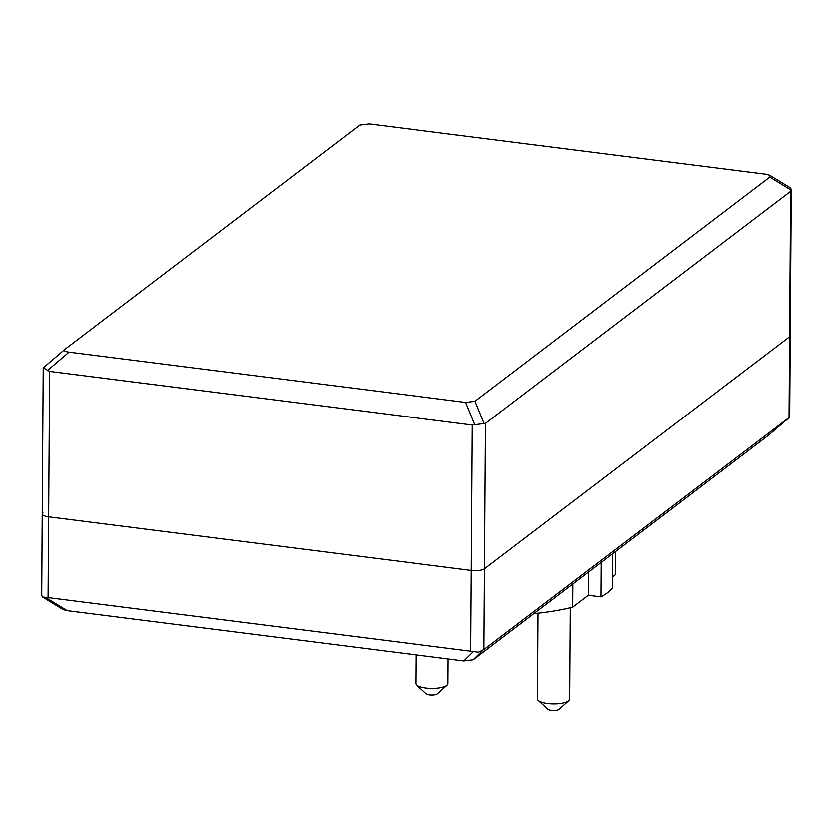 <?xml version="1.0" encoding="UTF-8"?>
<svg xmlns="http://www.w3.org/2000/svg" width="833" height="833" viewBox="0 0 833 833"><rect width="100%" height="100%" fill="white"/><g stroke="black" fill="none" stroke-linecap="round" stroke-linejoin="round"><path stroke-width="1.25" d="M448.175 659.049L447.998 683.716A16.119 4.904 -179.6 0 1 447.144 685.278A16.119 4.904 -179.6 0 1 431.848 688.506A16.119 4.904 -179.6 0 1 416.594 685.07A16.119 4.904 -179.6 0 1 415.771 683.497L415.969 654.967M416.594 685.07L426.184 693.847A5.935 1.801 0.4 0 0 431.806 695.107A5.935 1.801 0.4 0 0 437.44 693.92L447.144 685.278M570.397 607.819L569.762 699.168A16.119 4.904 -179.6 0 1 568.908 700.72A16.119 4.904 -179.6 0 1 553.612 703.958A16.119 4.904 -179.6 0 1 538.357 700.511A16.119 4.904 -179.6 0 1 537.524 698.939L538.118 613.275M538.357 700.511L547.947 709.289A5.935 1.801 0.4 0 0 553.56 710.559A5.935 1.801 0.4 0 0 559.193 709.362L568.908 700.72M615.733 551.477L615.577 574.676L612.64 576.905M612.807 553.706L612.567 588.181A122.836 37.35 -179.6 0 1 601.062 596.938L588.421 595.335L572.781 607.236A122.836 37.35 -179.6 0 1 533.922 613.723M572.948 584.037L572.781 607.236M588.587 572.136L588.421 595.335M601.301 562.462L601.062 596.938M41.723 594.731L42.223 513.93A10.183 3.093 0.4 0 0 48.647 516.856L471.332 570.48A10.183 3.093 0.4 0 0 484.546 568.824L789.611 336.74A10.183 3.093 0.4 0 0 790.33 335.616A10.183 3.093 -179.6 0 1 789.611 336.74L484.546 568.824A10.183 3.093 -179.6 0 1 471.332 570.48L48.647 516.856A10.183 3.093 -179.6 0 1 42.223 513.93A10.183 3.093 -179.6 0 1 42.931 512.805M41.65 595.335L42.618 597.084L48.085 597.667L49.657 371.393L472.353 425.017L470.77 651.291L48.085 597.667M42.618 597.084L63.173 609.662L67.223 610.724L463.908 661.048L473.248 659.871L768.276 435.409M470.77 651.291L478.548 652.301L483.983 649.636L485.566 423.362L472.353 425.017M769.817 177.033L475.06 401.277L465.709 402.443L69.024 352.13C64.943 351.557 63.558 350.641 64.849 349.371L359.752 125.023L369.092 123.846L765.777 174.17L769.827 175.242L769.817 177.033L791.277 190.174L790.632 191.278L789.611 336.74L789.049 417.552L789.694 417.104L768.016 435.638M789.049 417.552L483.983 649.636M791.277 190.174L789.694 417.104M791.35 189.56L790.382 187.81L769.827 175.242M49.657 371.393L43.274 367.811L64.724 349.485M485.566 423.362L790.632 191.278M67.223 610.724L45.763 597.594M473.342 651.833L463.908 661.048M473.248 659.871L482.682 650.667M484.275 423.726L475.06 401.277M465.709 402.443L474.925 424.892M47.346 370.654L69.024 352.13M768.151 435.524L789.726 417.083M42.223 513.93L43.233 367.884M64.849 349.371L43.274 367.811"/></g></svg>
